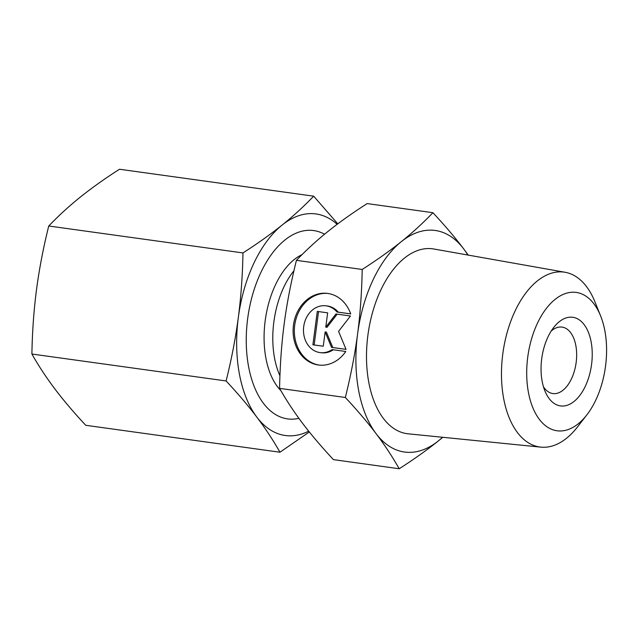 <?xml version="1.0" encoding="UTF-8"?>
<svg xmlns="http://www.w3.org/2000/svg" width="638" height="638" viewBox="0 0 638 638"><rect width="100%" height="100%" fill="white"/><g stroke="black" fill="none" stroke-linecap="round" stroke-linejoin="round"><path stroke-width="0.96" d="M345.78 351.49A36.087 29.882 96.6 0 1 318.888 365.056A36.087 29.882 96.6 0 1 293.384 325.755A36.087 29.882 96.6 0 1 327.238 293.368A36.087 29.882 96.6 0 1 350.725 313.92L337.047 312.022A23.582 19.523 -83.4 0 0 325.787 305.785A23.582 19.523 -83.4 0 0 303.664 326.951A23.582 19.523 -83.4 0 0 320.332 352.639A23.582 19.523 -83.4 0 0 332.103 349.592L345.78 351.49M327.86 293.448A36.087 29.882 -83.4 0 0 294.628 325.898A36.087 29.882 -83.4 0 0 319.51 365.127M333.315 349.76A23.582 19.523 96.6 0 1 321.576 352.782L320.332 352.639M325.787 305.785L327.039 305.937A23.582 19.523 96.6 0 1 338.292 312.165L350.717 313.888M337.047 312.022L338.292 312.165M314.143 344.951L323.259 346.219L312.899 344.807L314.143 344.951L318.537 311.583M325.141 331.935L326.385 332.079L332.797 347.535L346.043 349.377L331.545 347.391L325.141 331.935L323.259 346.243M331.545 347.391L332.797 347.535M312.899 344.807L317.293 311.408L327.653 312.843L325.771 327.158L335.947 313.992L350.453 316.001L338.579 331.361L346.051 349.401M337.175 314.167L327.015 327.302L325.771 327.158M551.208 331.034A33.551 18.813 -82.1 0 1 562.078 327.095A33.551 18.813 -82.1 0 1 576.154 362.504A33.551 18.813 -82.1 0 1 552.859 393.558A33.551 18.813 -82.1 0 1 543.472 386.819M591.562 364.505A44.732 25.081 97.9 0 0 582.127 322.278A44.732 25.081 97.9 0 0 554.342 326.656A44.732 25.081 97.9 0 0 545.299 391.876A44.732 25.081 97.9 0 0 571.154 403.471A44.732 25.081 97.9 0 0 591.562 364.505M575.755 292.371A69.829 39.149 -82.1 0 1 600.589 315.866A69.829 39.149 -82.1 0 1 586.872 414.852A69.829 39.149 -82.1 0 1 527.148 383.111A69.829 39.149 -82.1 0 1 575.755 292.371M600.589 315.866L594.895 301.742A88.283 49.493 97.9 0 0 565.132 272.282A88.283 49.493 97.9 0 0 563.498 272.043A88.283 49.493 97.9 0 0 502.752 354.234A88.283 49.493 97.9 0 0 540.888 447.134A88.283 49.493 97.9 0 0 577.542 426.886L586.872 414.852M540.888 447.134L408.161 433.816A93.315 52.316 -82.1 0 1 367.847 335.612A93.315 52.316 -82.1 0 1 432.054 248.74A93.315 52.316 -82.1 0 1 433.784 248.995L565.132 272.282M432.923 212.701C445.069 225.74 455.317 237.799 463.659 248.86A111.833 62.699 97.9 0 0 401.366 241.603C412.371 232.798 422.89 223.156 432.923 212.701L367.145 203.578C351.937 213.379 338.882 222.662 327.988 231.434C317.038 240.191 306.519 249.833 296.431 260.336C290.848 282.889 286.773 304.047 284.197 323.825C281.565 343.595 280.026 365.111 279.572 388.367C286.645 400.76 294.357 412.459 302.699 423.472C310.993 434.478 321.241 446.528 333.435 459.631L399.213 468.755C392.179 456.417 384.467 444.718 376.085 433.649A111.833 62.699 97.9 0 0 438.378 440.906A111.833 62.699 97.9 0 0 442.565 437.269M467.821 255.033A111.833 62.699 97.9 0 0 463.659 248.86L468.268 255.112M442.796 437.293L438.378 440.906C427.42 449.718 414.365 459.001 399.213 468.755M376.085 433.649C367.743 422.587 357.503 410.529 345.349 397.482C350.908 375.04 354.983 353.883 357.583 334.001A111.833 62.699 97.9 0 0 376.085 433.649M357.583 334.001C360.223 314.119 361.762 292.611 362.209 269.459C377.353 259.706 390.408 250.423 401.366 241.603A111.833 62.699 97.9 0 0 357.583 334.001M345.349 397.482L279.572 388.367M362.209 269.459L296.431 260.336M298.895 418.337A95.062 53.297 -82.1 0 1 247.847 317.293A95.062 53.297 -82.1 0 1 324.543 234.234M337.143 224.321A111.833 62.699 97.9 0 0 282.116 225.07A111.833 62.699 97.9 0 0 238.333 317.469A111.833 62.699 97.9 0 0 256.835 417.116C248.023 405.497 237.775 393.439 226.099 380.95C231.474 359.489 235.55 338.331 238.333 317.469C241.044 296.598 242.584 275.082 242.958 252.927C257.505 243.604 270.552 234.321 282.116 225.07C293.608 215.819 304.127 206.186 313.673 196.169L119.473 169.245C104.927 178.568 91.872 187.851 80.308 197.094C68.824 206.353 58.305 215.987 48.751 226.004C43.384 247.464 39.309 268.63 36.525 289.493C33.814 310.363 32.275 331.88 31.9 354.034C38.575 365.829 46.287 377.529 55.027 389.14C63.848 400.76 74.088 412.81 85.763 425.299L279.962 452.222C273.287 440.427 265.575 428.728 256.835 417.116A111.833 62.699 97.9 0 0 308.68 431.16M309.326 431.958L279.962 452.222M313.673 196.169L337.789 223.842M242.958 252.927L48.751 226.004M226.099 380.95L31.9 354.034M302.013 254.658A73.976 41.47 97.9 0 0 265.623 317.692A73.976 41.47 97.9 0 0 280.887 390.639M279.938 375.782A71.576 40.13 -82.1 0 1 293.935 270.767"/></g></svg>
